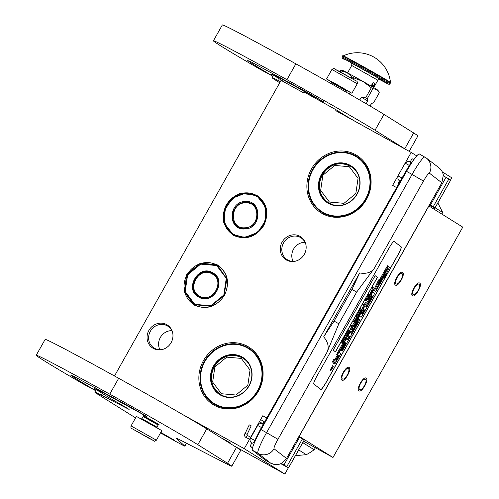 <?xml version="1.0" encoding="UTF-8"?>
<svg xmlns="http://www.w3.org/2000/svg" width="499" height="499" viewBox="0 0 499 499"><rect width="100%" height="100%" fill="white"/><g stroke="black" fill="none" stroke-linecap="round" stroke-linejoin="round"><path stroke-width="0.75" d="M256.268 194.966C267.04 202.507 269.529 212.724 263.734 225.61C255.706 237.256 245.627 240.512 233.501 235.366L223.508 222.061L226.035 204.721L239.601 193.5L256.268 194.966M256.199 195.352A22.823 21.207 122 0 1 257.091 195.882A22.823 21.207 122 0 1 263.553 225.517A22.823 21.207 122 0 1 233.794 235.116A22.823 21.207 122 0 1 232.902 234.592A22.823 21.207 122 0 1 226.727 204.471A22.823 21.207 122 0 1 256.199 195.352M216.99 264.67C227.762 272.211 230.251 282.428 224.456 295.314C216.429 306.966 206.349 310.216 194.223 305.07L184.231 291.772L186.757 274.425L200.33 263.204L216.99 264.67M216.922 265.063A22.823 21.207 122 0 1 217.82 265.587A22.823 21.207 122 0 1 224.276 295.221A22.823 21.207 122 0 1 194.516 304.82A22.823 21.207 122 0 1 193.624 304.296A22.823 21.207 122 0 1 187.449 274.182A22.823 21.207 122 0 1 216.922 265.063M434.086 209.206L434.766 207.996M450.416 180.22L451.782 177.806L442.295 171.874M303.592 441.191L332.989 457.483L462.779 227.139L428.984 206.018M234.093 445.925L284.854 474.05L288.372 467.806M416.74 155.906L411.176 152.432L335.777 110.659L336.226 109.867L303.704 91.847L303.255 92.639L281.08 80.351L114.496 375.99M396.636 187.612L392.607 185.385L411.176 152.432M347.323 374.974A6 2.214 119 0 0 348.352 368.549A6 2.214 119 0 0 343.561 372.622A6 2.214 119 0 0 342.532 379.047A6 2.214 119 0 0 347.323 374.974M364.432 385.665A6 2.214 119 0 0 365.461 379.24A6 2.214 119 0 0 360.671 383.313A6 2.214 119 0 0 359.642 389.738A6 2.214 119 0 0 364.432 385.665M400.884 279.92A6 2.214 119 0 0 401.913 273.496A6 2.214 119 0 0 397.123 277.569A6 2.214 119 0 0 396.094 283.993A6 2.214 119 0 0 400.884 279.92M417.994 290.611A6 2.214 119 0 0 419.017 284.187A6 2.214 119 0 0 414.226 288.26A6 2.214 119 0 0 413.203 294.684A6 2.214 119 0 0 417.994 290.611M332.989 457.483L299.188 436.357M266.728 418.168L262.817 415.723L266.846 417.956M284.854 474.05L244.248 448.676L262.817 415.723M230.488 443.006L223.483 438.945L230.488 443.006M244.248 448.676L183.37 414.943M350.897 119.03L336.226 109.867M258.476 391.073A33.826 31.431 -58 0 0 247.579 346.375A33.826 31.431 -58 0 0 203.48 360.602A33.826 31.431 -58 0 0 214.37 405.307A33.826 31.431 -58 0 0 258.476 391.073M299.905 236.295A13.641 12.675 -58 0 0 282.122 242.034A13.641 12.675 -58 0 0 286.513 260.06A13.641 12.675 -58 0 0 295.102 261.258A13.641 12.675 -58 0 0 305.793 244.148A13.641 12.675 -58 0 0 299.905 236.295M166.71 324.637A13.641 12.675 -58 0 0 148.92 330.382A13.641 12.675 -58 0 0 153.318 348.408A13.641 12.675 -58 0 0 161.907 349.599A13.641 12.675 -58 0 0 172.598 332.49A13.641 12.675 -58 0 0 166.71 324.637M366.484 199.388A33.826 31.431 -58 0 0 355.587 154.684A33.826 31.431 -58 0 0 311.488 168.918A33.826 31.431 -58 0 0 322.385 213.616A33.826 31.431 -58 0 0 366.484 199.388M258.02 390.842A32.915 30.582 -58 0 0 248.708 348.102A32.915 30.582 -58 0 0 204.503 361.195A32.915 30.582 -58 0 0 213.815 403.934A32.915 30.582 -58 0 0 258.02 390.842M295.483 261.164A12.912 11.995 -58 0 1 287.73 259.96A12.912 11.995 122 0 1 287.224 259.661A12.912 11.995 122 0 1 283.725 242.62A12.912 11.995 122 0 1 300.404 237.462A12.912 11.995 -58 0 1 300.909 237.761A12.912 11.995 -58 0 1 305.881 244.529M162.287 349.512A12.912 11.995 -58 0 1 154.534 348.308A12.912 11.995 122 0 1 154.029 348.009A12.912 11.995 122 0 1 150.53 330.968A12.912 11.995 122 0 1 167.209 325.81A12.912 11.995 -58 0 1 167.714 326.109A12.912 11.995 -58 0 1 172.685 332.877M366.029 199.157A32.915 30.582 -58 0 0 356.716 156.412A32.915 30.582 -58 0 0 312.511 169.504A32.915 30.582 -58 0 0 321.824 212.243A32.915 30.582 -58 0 0 366.029 199.157M293.094 261.37A12.912 11.995 122 0 1 293.874 248.589A12.912 11.995 122 0 1 305.02 242.289M159.892 349.718A12.912 11.995 122 0 1 160.672 336.937A12.912 11.995 122 0 1 171.824 330.631M395.433 285.085C392.27 283.638 399.849 270.177 402.574 272.41C405.737 273.857 398.152 287.312 395.433 285.085L395.476 285.11M419.678 283.101C422.84 284.549 415.262 298.003 412.536 295.776C409.373 294.329 416.958 280.868 419.678 283.101L419.634 283.076M341.871 380.138C338.709 378.691 346.294 365.231 349.013 367.464C352.175 368.911 344.597 382.365 341.871 380.138L341.915 380.163M366.123 378.155C369.285 379.602 361.7 393.056 358.981 390.829C355.818 389.376 363.397 375.922 366.123 378.155L366.079 378.123M158.171 425.017L156.967 427.156L141.916 418.673L143.119 416.534L158.171 425.017L158.794 424.842L142.951 415.916L143.182 415.505M160.915 430.101L161.763 430.693L156.405 440.193L131.056 425.909L136.408 416.403L160.915 430.101M153.187 440.374L132.491 428.903L153.187 440.374M138.404 432.178L147.592 437.311L138.404 432.178M331.604 81.892L347.185 90.643M357.253 83.751L331.897 69.467C335.085 67.677 332.01 68.064 339.039 71.189L355.887 80.801C357.203 81.081 357.658 82.067 357.253 83.751L351.895 93.257L336.962 84.543L326.546 78.973L331.398 81.948M351.895 93.257L346.836 90.643M355.818 80.757L335.122 69.292M409.336 165.443L405.494 163.348A3.636 3.636 0 0 1 410.359 161.913L410.016 164.402M400.853 180.133L399.63 180.912A3.636 3.636 0 0 1 398.352 176.022L402.038 178.024M266.41 460.845L265.611 460.396A6.368 0.78 -60.7 0 1 265.611 460.396A6.368 0.78 -60.7 0 1 265.599 460.39L252.482 450.248A21.825 2.676 -60.7 0 1 261.052 429.583L406.554 171.357A21.825 2.676 -60.7 0 1 419.366 153.979A21.825 2.676 -60.7 0 1 419.409 154.004M280.831 463.721L288.553 467.875L304.178 440.149L298.795 436.656L286.52 458.438L281.386 463.396A11.82 11.733 -52.3 0 1 270.57 463.066L266.397 460.839C270.639 463.003 270.121 463.315 274.063 464.363L270.57 463.066L257.995 453.341L252.482 450.248M356.691 292.077L351.97 289.426L359.529 273.202L323.695 336.869C328.13 342.158 329.253 347.26 327.051 352.175L338.84 323.757L356.691 292.077L374.362 268.213L423.458 181.081C426.502 175.835 428.466 173.184 429.352 173.128L441.84 182.784L443.193 175.698L448.851 179.01L433.232 206.729L434.947 208.064L429.477 205.139M433.232 206.729L429.57 204.565L298.889 436.706M298.97 436.756L429.658 204.64M281.155 463.583L281.773 463.97L281.087 463.615M281.174 463.234L288.553 467.875M281.386 463.396L281.436 463.452A11.82 11.82 0 0 1 274.07 464.363M252.556 447.853L249.999 446.243L252.637 447.559M448.851 179.01L450.572 180.345L434.947 208.064M410.24 161.857L412.012 158.707L413.665 159.505M394.091 241.391A9.094 1.117 119.3 0 0 394.073 241.379A9.094 1.117 119.3 0 0 388.733 248.621L317.32 375.354A9.094 1.117 119.3 0 0 313.752 383.968L320.888 389.488A9.094 1.117 119.3 0 0 320.907 389.494A9.094 1.117 119.3 0 0 326.246 382.253L397.659 255.519A9.094 1.117 119.3 0 0 401.227 246.905L394.054 241.366M441.84 182.784L429.57 204.565M359.529 273.202L359.717 272.947C366.422 274.107 371.3 272.529 374.362 268.213M398.907 183.582L398.177 183.264L398.832 183.726M255.008 440.586C253.523 442.632 252.519 443.461 251.995 443.075L252.076 443.174A3.636 3.636 0 0 1 250.51 438.122L254.945 440.548M263.01 424.768L262.811 424.187A3.636 3.636 0 0 0 257.652 425.454L261.457 427.518M262.518 424.019L263.834 421.686L264.564 422.004M320.863 389.469A9.094 1.117 119.3 0 0 326.165 382.209L397.578 255.476A9.094 1.117 119.3 0 0 401.146 246.862L394.035 241.36M338.84 323.757L334.112 321.113L351.97 289.426M323.826 336.569L334.112 321.113M332.608 365.723L330.145 370.096L330.937 370.539L333.394 366.16L330.931 370.532M333.382 363.085L334.723 364.052L335.64 362.804L340.767 353.71L339.258 352.544L344.609 342.9L344.952 342.439L345.377 342.763L342.021 348.72L342.376 348.994L345.732 343.038L346.038 343.281L341.921 350.735L342.283 351.015L359.155 321.075L359.767 319.597L358.987 318.992L354.714 326.196L354.371 326.658L354.003 326.377L359.355 316.728L359.698 316.266L361.058 317.314L361.975 316.073L373.944 294.828L374.562 293.343L372.79 291.977L370.969 295.208L371.805 295.857L367.626 303.273L367.988 303.548L372.16 296.132L372.242 296.924L366.59 306.947L365.037 305.744L363.216 308.975L364.052 309.623L361.656 313.871L360.97 313.341L360.053 314.588L352.575 327.862L351.957 329.34L352.849 330.026L357.034 322.984L357.627 322.716L351.577 333.594L350.024 332.39L348.202 335.621L349.755 336.825L347.934 340.056L346.531 338.971L345.614 340.218L338.129 353.492L337.517 354.976L338.197 355.5L336.376 358.731L335.459 359.979L334.773 359.448L332.952 362.679L333.737 363.284L335.103 361.432L334.187 363.634L334.717 364.045M332.945 362.842L333.731 363.284L332.952 362.679M334.773 359.448L333.987 359.012L332.166 362.243M334.798 359.467L335.59 358.294L336.376 358.731M342.645 343.649L337.343 353.055L336.731 354.533L337.411 355.057L335.59 358.294M347.953 335.602L348.969 336.388L347.21 339.501M352.625 329.901L350.853 333.039M352.057 329.583L351.564 329.203M358.706 315.137L358.064 316.279M355.993 319.953L355.12 321.506M354.552 322.51L353.872 323.72M362.511 308.382L363.26 309.18L360.933 313.316M367.595 303.33L365.867 306.392M370.67 293.905L370.183 294.772L371.019 295.414L366.84 302.831L367.988 303.548M360.266 316.871L359.598 316.354M341.983 348.776L341.129 350.292L342.283 351.015M341.472 348.47L342.376 348.994M384.024 276.939L384.704 277.319L389.532 267.146L387.486 265.73L387.23 266.528M387.873 266.884L378.261 283.95L379.415 280.344L378.622 279.902L373.82 290.031L375.853 291.435L377.113 287.499L386.744 270.414L387.873 266.884L387.087 266.441L379.29 280.276M373.371 287.767L372.585 287.324L372.067 288.247L372.547 288.615L370.202 293.643L370.994 294.079L371.499 293.593L374.443 288.59L373.371 287.767L372.853 288.684L373.333 289.058L370.994 294.079M369.478 294.678L368.692 294.235L368.1 295.982L365.231 300.379L366.017 300.822L368.474 299.194L369.166 297.965L369.478 294.678L367.158 299.494L366.017 300.822M363.939 304.509L363.153 304.066L362.636 304.989L363.59 305.725L362.205 308.182L363.104 308.713L366.397 302.881L364.894 305.245L363.939 304.509L363.422 305.432L364.376 306.168L363.104 308.713M366.278 302.787L365.493 302.35L364.176 304.689M361.345 309.118L360.559 308.675L357.577 314.308L358.363 314.75L360.958 310.141L361.326 310.422L359.074 314.42L361.463 310.528L361.756 310.758L359.299 315.474L362.411 309.941L361.345 309.118L358.363 314.75M358.75 314.264L358.376 314.925L359.299 315.474M357.534 315.873L356.748 315.43L356.23 316.354L357.165 317.077L353.286 321.574L355.145 322.847L355.662 321.924L354.752 321.219L358.606 316.703L357.534 315.873L357.016 316.796L357.951 317.514L354.851 320.632L354.072 322.017L355.145 322.847M351.995 325.704L351.209 325.261L350.691 326.184L351.645 326.926L350.261 329.377L351.165 329.908L354.452 324.076L352.955 326.446L351.995 325.704L351.477 326.627L352.431 327.363L351.165 329.908M354.34 323.988L353.548 323.545L352.232 325.884M349.4 330.313L348.614 329.87L345.632 335.503L346.418 335.946L349.019 331.336L349.381 331.617L347.129 335.615L349.518 331.723L349.818 331.954L347.354 336.669L350.473 331.136L349.4 330.313L346.418 335.946M346.805 335.459L346.431 336.12L347.354 336.669M345.595 337.068L344.803 336.625L342.015 341.746L341.709 343.05L343.038 343.692L346.662 337.898L345.595 337.068L342.807 342.189L342.47 343.25L342.838 343.761M335.453 351.864L377.406 277.407L375.173 275.679L333.22 350.136L335.453 351.864M337.411 355.057L338.197 355.5M348.969 336.388L349.755 336.825M363.26 309.18L364.052 309.623M362.43 308.538L363.216 308.975M366.84 302.831L367.626 303.273M371.019 295.414L371.805 295.857M370.183 294.772L370.969 295.208M341.129 350.292L341.921 350.735M341.497 348.427L342.021 348.72M344.884 342.489L345.377 342.763M376.109 290.643L385.883 273.633L384.704 277.319M377.313 287.156L376.258 290.724M386.868 270.028L377.387 287.193M388.272 266.173L387.012 270.109M373.82 290.031L375.853 291.435M379.415 280.344L374.606 290.468M370.115 293.568L370.9 294.011M370.133 293.362L370.919 293.805M370.302 292.832L371.088 293.275M370.576 292.164L371.362 292.607M370.988 291.379L371.774 291.821M372.547 288.615L373.333 289.058M372.067 288.247L372.853 288.684M365.748 299.456L366.534 299.899M366.366 299.057L367.158 299.494M368.1 295.982L368.886 296.425M368.175 295.159L368.961 295.601M362.205 308.182L362.991 308.625M363.59 305.725L364.376 306.168M362.636 304.989L363.422 305.432M357.44 314.202L358.226 314.644M358.376 314.925L359.161 315.368M361.432 310.578L361.756 310.758M358.662 314.214L359.211 314.526M358.675 314.195L359.074 314.42M360.927 310.203L361.326 310.422M356.23 316.354L357.016 316.796M353.286 321.574L354.072 322.017M354.065 320.196L354.851 320.632M357.165 317.077L357.951 317.514M350.261 329.377L351.046 329.82M351.645 326.926L352.431 327.363M350.691 326.184L351.477 326.627M345.495 335.397L346.287 335.839M346.431 336.12L347.217 336.563M349.493 331.773L349.818 331.954M346.724 335.415L347.267 335.721M346.736 335.39L347.129 335.615M348.982 331.398L349.381 331.617M341.709 343.05L342.495 343.493M341.678 342.813L342.47 343.25M341.765 342.433L342.551 342.875M342.015 341.746L342.807 342.189M342.32 341.098L343.106 341.541M342.726 340.312L343.518 340.755M377.406 277.407L375.167 275.691M335.378 351.807L377.325 277.363M331.916 369.248L331.436 369.216L332.509 367.32L332.852 367.588L331.735 369.148M335.964 360.372L338.553 355.775L338.921 356.061L336.613 360.147L336.276 360.609L335.964 360.372M362.012 314.145L364.407 309.898L364.482 310.69L362.661 313.921L362.324 314.382L362.012 314.145M373.47 289.164L373.813 289.426L371.512 293.163L373.47 289.164M367.333 299.412L368.892 296.649L368.73 298.508L367.333 299.412M344.447 341.478L343.53 342.757L343.013 342.351L345.208 338.097L346.007 338.715L344.447 341.478L343.661 341.035L343.293 341.634L344.079 342.077M332.477 367.376L332.852 367.588M338.522 355.837L338.921 356.061M373.439 289.22L373.813 289.426M371.799 292.14L372.167 292.345M371.568 292.614L371.886 292.788M368.056 298.128L368.73 298.508M343.081 342.108L343.774 342.501M343.013 342.464L343.53 342.757M345.146 338.21L346.007 338.715M345.221 338.272L343.661 341.035M332.003 368.767L332.484 367.913L331.766 368.636L332.06 368.817L331.76 368.649M249.388 424.948L251.215 425.847L249.244 424.867L245.165 433.394M251.215 425.847L247.124 434.38L245.009 433.325C244.242 435.421 244.622 436.825 246.163 437.548L247.267 435.452L250.985 437.286M323.383 212.53A32.373 30.077 122 0 1 312.954 169.747A32.373 30.077 122 0 1 355.163 156.131A32.373 30.077 -58 0 1 365.586 198.908A32.373 30.077 -58 0 1 323.383 212.53M328.517 203.417A21.912 20.359 -58 0 0 357.084 194.198A21.912 20.359 -58 0 0 350.03 165.238A21.912 20.359 122 0 0 321.456 174.463A21.912 20.359 122 0 0 328.517 203.417M323.315 212.917A32.734 30.414 122 0 1 322.036 212.162A32.734 30.414 122 0 1 313.172 168.968A32.734 30.414 122 0 1 355.45 155.888A32.734 30.414 -58 0 1 356.735 156.642A32.734 30.414 -58 0 1 365.592 199.837A32.734 30.414 -58 0 1 323.315 212.917M328.81 203.174A21.551 20.022 -58 0 0 356.642 194.56A21.551 20.022 -58 0 0 350.803 166.123A21.551 20.022 -58 0 0 349.961 165.631A21.551 20.022 122 0 0 322.129 174.238A21.551 20.022 122 0 0 327.962 202.675A21.551 20.022 122 0 0 328.81 203.174M328.922 203.236A21.551 20.022 122 0 1 327.625 202.226M350.254 166.017A21.551 20.022 122 0 1 351.733 166.741M442.856 214.689A50.012 46.469 -58 0 0 442.75 212.537L435.116 207.771M437.848 202.925L442.75 212.537M355.843 193.518L358.051 178.355L349.312 166.722L334.735 165.437L322.872 175.249L320.664 190.412L329.402 202.045L343.979 203.33L355.843 193.518M215.368 404.215A32.373 30.077 122 0 1 204.946 361.438A32.373 30.077 122 0 1 247.148 347.822A32.373 30.077 -58 0 1 257.578 390.598A32.373 30.077 -58 0 1 215.368 404.215M220.502 395.108A21.912 20.359 -58 0 0 249.076 385.889A21.912 20.359 -58 0 0 242.015 356.928A21.912 20.359 122 0 0 213.447 366.147A21.912 20.359 122 0 0 220.502 395.108M215.306 404.608A32.734 30.414 122 0 1 214.027 403.853A32.734 30.414 122 0 1 205.164 360.652A32.734 30.414 122 0 1 247.442 347.572A32.734 30.414 -58 0 1 248.72 348.327A32.734 30.414 -58 0 1 257.584 391.528A32.734 30.414 -58 0 1 215.306 404.608M220.795 394.865A21.551 20.022 -58 0 0 248.627 386.251A21.551 20.022 -58 0 0 242.795 357.814A21.551 20.022 -58 0 0 241.953 357.315A21.551 20.022 122 0 0 214.121 365.929A21.551 20.022 122 0 0 219.953 394.366A21.551 20.022 122 0 0 220.795 394.865M220.914 394.927A21.551 20.022 122 0 1 219.616 393.917M242.24 357.708A21.551 20.022 122 0 1 243.718 358.432M302.575 442.993A50.012 46.469 -58 0 0 302.924 442.725L303.617 441.21M315.443 447.759L314.108 449.711L302.924 442.725M295.439 455.649L306.311 454.676L298.676 449.905M306.311 454.676A50.012 46.469 -58 0 0 314.108 449.711M247.828 385.203L250.043 370.046L241.298 358.407L226.721 357.128L214.863 366.94L212.649 382.097L221.394 393.736L235.971 395.021L247.828 385.203M244.859 228.667L252.669 225.635L257.465 218.487L257.341 210.067L252.338 203.742L245.365 201.945L237.561 204.983L232.765 212.131L232.89 220.546L237.886 226.877L244.859 228.667M253.012 204.191L251.689 203.586M237.462 226.353L238.584 227.282M244.735 228.954C261.869 228.979 262.424 199.85 245.258 201.521C228.124 201.496 227.569 230.619 244.735 228.954M245.414 193.412C232.54 195.321 225.355 202.937 223.845 216.248C224.849 229.446 231.761 236.383 244.585 237.062C257.453 235.154 264.645 227.538 266.148 214.221C265.15 201.028 258.239 194.092 245.414 193.412M245.533 193.125L232.571 198.165L224.612 210.035L224.818 224.007L233.114 234.511L244.691 237.487L257.652 232.453L265.611 220.583L265.406 206.611L257.11 196.107L245.533 193.125M244.878 227.781C260.453 227.806 260.958 201.322 245.352 202.837C229.771 202.812 229.266 229.297 244.878 227.781M212.53 273.134C198.639 264.47 184.424 289.701 199.138 296.893C213.029 305.556 227.251 280.319 212.53 273.134L213.067 273.446M198.608 296.581L199.138 296.893M213.728 273.895L212.418 273.296M198.19 296.063L199.313 296.986M212.593 272.741C198.334 263.852 183.738 289.757 198.845 297.142C213.11 306.03 227.706 280.126 212.593 272.741M194.785 304.346L210.796 305.762L223.833 294.978L226.259 278.311L216.66 265.537L200.648 264.127L187.612 274.905L185.185 291.572L194.785 304.346M194.722 304.739L210.734 306.249L223.964 295.689L226.883 279.06L217.832 265.811L216.946 265.287L200.935 263.778L187.705 274.338L184.786 290.967L193.837 304.215L194.722 304.739M212.081 273.926C199.12 265.842 185.853 289.389 199.588 296.1C212.549 304.184 225.822 280.631 212.081 273.926M213.41 40.793A131.855 2.383 29.4 0 1 286.944 79.684L295.87 63.841A131.855 2.383 29.4 0 0 222.336 24.95L213.41 40.793A131.855 2.383 29.4 0 0 260.147 69.342L273.003 76.31L253.86 64.77L247.704 60.529L251.677 62.2L307.128 92.296L323.608 101.865L281.71 78.973L271.787 74.102L272.348 73.104M287.156 83.713A80.932 1.46 29.4 0 1 286.127 83.121L271.787 74.102M279.265 79.017L278.38 80.595L280.369 81.618M278.38 80.595A72.748 1.316 -150.6 0 0 272.011 77.651A72.748 1.316 -150.6 0 0 276.259 80.601L279.721 82.765M405.699 149.394A72.748 1.316 -150.6 0 0 404.739 148.789L375.03 130.227L383.962 114.383L413.665 132.952A72.748 1.316 29.4 0 1 417.906 135.896L409.205 151.34M286.944 79.684A78.206 1.41 29.4 0 1 375.03 130.227M346.899 116.535L354.689 121.132L346.899 116.535M295.87 63.841A78.206 1.41 29.4 0 1 383.962 114.383M346.512 116.292L355.431 121.544M36.221 355.257A131.855 2.383 29.4 0 1 109.749 394.148L118.675 378.304A131.855 2.383 29.4 0 0 45.147 339.414L36.221 355.257A131.855 2.383 29.4 0 0 82.953 383.806L95.814 390.773L76.671 379.234L70.509 374.999L74.488 376.664L129.94 406.76L146.419 416.328L104.516 393.437L94.592 388.565L95.159 387.567M102.077 393.48L101.191 395.058L129.129 409.43L124.937 406.81A80.932 1.46 29.4 0 1 108.938 397.584L94.592 388.565M101.191 395.058A72.748 1.316 -150.6 0 0 94.822 392.12A72.748 1.316 -150.6 0 0 99.064 395.065L135.578 417.881M109.749 394.148A78.206 1.41 29.4 0 1 197.841 444.69L227.55 463.253A72.748 1.316 -150.6 0 1 231.792 466.203A72.748 1.316 -150.6 0 1 225.423 463.259L182.491 441.185A72.748 1.316 29.4 0 0 176.128 438.241A72.748 1.316 29.4 0 0 176.284 438.453L184.792 446.075A22.736 0.412 29.4 0 1 184.842 446.143A22.736 0.412 29.4 0 1 160.516 432.895M160.641 432.677L173.378 439.681L160.79 432.421M159.006 424.462L143.163 415.536M118.675 378.304A78.206 1.41 29.4 0 1 206.767 428.853L236.476 447.416A72.748 1.316 29.4 0 1 240.718 450.36L231.792 466.203M352.593 119.847L350.691 118.905M353.741 120.54L352.419 119.879M359.76 100.018L361.332 97.23L365.624 97.885L371.312 87.793A22.461 0.405 29.4 0 1 372.884 88.71L376.776 89.477L379.29 92.714L373.601 102.806L371.555 103.349A20.914 0.38 29.4 0 1 371.599 103.412A20.914 0.38 29.4 0 1 371.593 103.412L372.597 103.131M353.024 79.085L353.735 77.832L363.222 81.58L371.312 87.793M349.3 93.98L350.173 92.434M351.165 78.006L351.851 76.784L346.955 72.567A20.004 0.362 29.4 0 1 363.222 81.58A20.004 0.362 29.4 0 1 376.776 89.477L376.776 89.477A20.004 0.362 29.4 0 1 377.949 90.275L378.66 91.479M340.674 70.821L346.955 72.567A20.004 0.362 29.4 0 0 343.106 70.64L340.362 70.69A22.461 0.405 29.4 0 1 340.674 70.821L340.131 71.787M339.838 71.625L340.362 70.69M366.16 103.742L367.732 100.954L367.202 98.802L372.884 88.71M370.046 106.025L371.555 103.349M367.732 100.954A20.914 0.38 -150.6 0 0 361.332 97.23M367.202 98.802A22.461 0.405 -150.6 0 0 365.624 97.885M353.735 77.832A22.461 0.405 -150.6 0 0 351.851 76.784M374.169 85.51L374.487 84.811L374.287 85.435M390.492 82.497L390.38 83.046A27.283 0.493 -150.6 0 0 388.79 81.942A27.283 0.493 -150.6 0 0 362.38 66.716A27.283 0.493 -150.6 0 0 342.844 56.262L343.256 55.882A33.283 33.283 0 0 1 390.492 82.497L388.908 81.406C379.302 75.312 332.502 49.382 344.834 56.986M389.912 83.882L389.22 84.343L388.359 84.138L379.196 79.322L387.735 83.844L387.137 83.158C377.793 77.226 332.272 52.002 344.26 59.4L344.229 59.381C342.333 58.445 341.715 57.684 342.376 57.098A27.283 0.493 -150.6 0 1 361.912 67.546A27.283 0.493 -150.6 0 1 388.322 82.772A27.283 0.493 -150.6 0 1 389.912 83.882L390.38 83.046M352.026 63.704C344.372 58.982 373.414 75.075 379.371 78.854L379.914 79.372M373.071 82.553L371.287 85.716L373.801 87.288L375.585 84.119L373.071 82.553L375.585 84.119M374.45 84.662L374.768 83.894L374.2 84.456L374.643 84.038L374.524 84.761M374.743 83.894L374.163 84.512M374.088 84.668L373.576 85.292L373.901 85.566M374.549 84.774L374.244 85.41M374.025 85.341L373.682 85.204L374.113 84.68M373.208 86.04L373.501 85.703L373.283 86.084M373.402 85.647L373.04 86.346M373.377 86.028L373.296 86.508M373.495 86.452L373.982 86.009L373.514 86.645M373.944 85.984L373.632 86.333M372.266 85.373L372.273 85.373A0.455 0.455 0 0 0 372.89 85.198A0.455 0.455 0 0 0 372.716 84.574L372.266 85.373M372.634 85.061L372.716 84.581M374.712 84.082L374.531 84.668M374.063 84.543L373.62 85.317L373.944 85.366M373.639 85.909L373.314 86.402L373.645 85.934M330.812 83.433L331.336 82.503L337.524 85.816L346.387 90.986L345.826 91.991M265.599 460.39L266.385 460.833M286.52 458.438L274.032 448.776A11.82 11.733 -52.3 0 1 257.995 453.341A21.825 2.676 -60.7 0 1 266.566 432.67L261.052 429.583M406.554 171.357L412.068 174.45A21.825 2.676 -60.7 0 1 424.88 157.066A21.825 2.676 -60.7 0 1 424.917 157.091A11.82 11.733 127.7 0 1 429.352 173.128M274.032 448.776C273.726 447.803 275.036 444.646 277.955 439.307L266.566 432.67L412.068 174.45L423.458 181.081M299.631 437.136L284.012 464.856M277.955 439.307L327.051 352.175M450.541 180.314L434.916 208.033M446.025 177.326L430.406 205.052M302.456 438.814L286.838 466.54M304.147 440.118L288.522 467.844M443.449 175.848A11.82 11.82 0 0 0 438.927 167.764A11.82 11.733 127.7 0 1 443.399 175.816M257.671 425.472L250.51 438.122M333.401 363.197L334.187 363.634M336.731 354.533L337.517 354.976M337.343 353.055L338.129 353.492M346.169 338.771L346.524 338.971L346.169 338.771M356.997 323.046L357.396 323.265M351.595 329.14L351.957 329.34M360.615 313.141L360.97 313.341L360.615 313.141M371.842 296.699L372.242 296.924M372.135 296.181L372.472 296.369M354.19 325.903L354.714 326.196M357.546 319.946L358.07 320.239M358.987 318.992L358.301 318.605L358.981 318.992M345.414 343.605L345.813 343.83M345.701 343.087L346.038 343.281M336.22 359.922L336.613 360.147M364.376 309.948L364.713 310.135M364.089 310.465L364.482 310.69M362.268 313.696L362.661 313.921M414.7 158.476L409.953 164.495L405.924 171.132L406.517 171.431M354.502 169.161A21.37 19.854 -58 0 0 351.365 166.691A21.37 19.854 -58 0 0 351.196 166.585M328.548 202.825A21.37 19.854 -58 0 0 328.716 202.931A21.37 19.854 -58 0 0 332.309 204.671M357.384 173.141A21.37 19.854 -58 0 0 351.022 166.473A21.37 19.854 -58 0 0 322.335 174.962A21.37 19.854 -58 0 0 328.373 202.719A21.37 19.854 -58 0 0 337.149 205.513M353.205 167.907A21.37 19.854 -58 0 0 352.001 167.084A21.37 19.854 -58 0 0 351.683 166.891L352.912 167.658M330.263 203.898L329.034 203.13A21.37 19.854 -58 0 0 329.352 203.33A21.37 19.854 -58 0 0 330.612 204.054M246.494 360.846A21.37 19.854 -58 0 0 243.356 358.376A21.37 19.854 -58 0 0 243.181 358.27M220.533 394.516A21.37 19.854 -58 0 0 220.708 394.622A21.37 19.854 -58 0 0 224.301 396.362M249.375 364.825A21.37 19.854 -58 0 0 243.013 358.163A21.37 19.854 -58 0 0 214.327 366.646M214.314 366.659A21.37 19.854 -58 0 0 220.365 394.41A21.37 19.854 -58 0 0 229.141 397.204M245.19 359.592A21.37 19.854 -58 0 0 243.992 358.775A21.37 19.854 -58 0 0 243.668 358.581L244.903 359.342M222.248 395.588L221.026 394.815A21.37 19.854 -58 0 0 221.338 395.021A21.37 19.854 -58 0 0 222.604 395.738M257.515 210.609A13.461 12.506 -58 0 0 252.475 204.035A13.461 12.506 -58 0 0 245.589 202.27A13.461 12.506 -58 0 0 233.152 212.318A13.461 12.506 -58 0 0 238.21 226.864A13.461 12.506 -58 0 0 245.09 228.636A13.461 12.506 -58 0 0 246.313 228.517M256.261 207.752A13.461 12.506 -58 0 0 252.588 204.11A13.461 12.506 -58 0 0 252.531 204.072M238.266 226.902A13.461 12.506 -58 0 0 238.322 226.933A13.461 12.506 -58 0 0 243.213 228.642M239.732 227.812L238.641 227.126A13.461 12.506 -58 0 0 238.952 227.326A13.461 12.506 -58 0 0 240.081 227.949M254.272 205.245A13.461 12.506 -58 0 0 253.211 204.503A13.461 12.506 -58 0 0 252.899 204.309L253.991 204.989M218.238 280.326A13.461 12.506 -58 0 0 213.198 273.745A13.461 12.506 -58 0 0 212.668 273.433A13.461 12.506 -58 0 0 195.284 278.816A13.461 12.506 -58 0 0 198.933 296.568A13.461 12.506 -58 0 0 199.457 296.88A13.461 12.506 -58 0 0 207.029 298.221M198.989 296.606A13.461 12.506 -58 0 0 199.045 296.637A13.461 12.506 -58 0 0 199.575 296.949A13.461 12.506 -58 0 0 203.96 298.346M216.99 277.469A13.461 12.506 -58 0 0 213.31 273.814A13.461 12.506 -58 0 0 213.254 273.776M199.363 296.83L199.675 297.03A13.461 12.506 -58 0 0 200.199 297.342A13.461 12.506 -58 0 0 200.798 297.654M214.988 274.943A13.461 12.506 -58 0 0 213.94 274.207A13.461 12.506 -58 0 0 213.622 274.013M271.849 74.22L271.275 75.243M311.245 95.222L311.513 94.748M413.665 132.952L404.739 148.789M94.66 388.684L94.08 389.707M134.056 409.685L134.325 409.211M184.792 446.075L186.414 443.199M236.476 447.416L227.55 463.253M197.841 444.69L206.767 428.853M352.094 63.747L351.352 63.261C351.739 62.986 351.864 63.729 351.733 65.5L377.88 80.227C379.321 79.204 380.026 78.923 379.989 79.397L379.982 79.397M158.794 424.842L159.025 424.431M143.119 416.534L142.951 415.916M141.916 418.673L141.092 419.01M156.967 427.156L157.11 428.036M131.056 425.909C130.644 427.593 131.1 428.579 132.416 428.859L149.263 438.471C156.299 441.596 153.218 441.989 156.405 440.193M346.387 90.986L347.217 90.65L346.418 90.257M331.336 82.503L331.199 81.624L331.635 81.911M331.897 69.467L326.546 78.973M438.927 167.764L426.346 158.04L419.366 153.979M399.537 180.856L398.177 183.264M251.808 443.025L249.999 446.243M333.388 366.16L332.602 365.717M334.723 364.052L333.937 363.609M405.924 171.132L260.422 429.358L255.762 438.571L253.929 443.948M247.261 435.452L247.124 434.38M250.074 439.469L246.225 437.579M261.389 420.015L263.865 421.686M260.066 421.973L262.68 423.738M324.643 213.79L322.036 212.162M359.342 158.27L356.735 156.642M354.446 169.099L351.022 166.473C339.594 161.027 330.014 163.847 322.267 174.931C317.04 186.302 319.079 195.571 328.373 202.719L332.234 204.646M216.635 405.481L214.027 403.853M251.334 349.961L248.72 348.327M246.437 360.789L243.013 358.163C231.586 352.718 221.999 355.538 214.252 366.615C209.031 377.993 211.071 387.255 220.365 394.41L224.226 396.337M235.266 235.852L233.114 234.511M259.262 197.448L257.11 196.107M256.118 207.522L252.475 204.035L245.545 202.251C233.27 202.12 227.594 221.082 238.21 226.864L242.944 228.611M219.984 267.158L217.832 265.811M195.988 305.556L193.837 304.215M216.847 277.238L212.668 273.427C199.238 265.044 185.085 288.89 198.933 296.568L203.686 298.321M199.575 296.955L199.045 296.637L199.575 296.955M214.713 274.693L213.404 273.895M200.448 297.516L199.675 297.03M273.003 76.31L273.508 75.418M272.011 77.651L272.816 76.228M95.814 390.773L96.313 389.881M94.822 392.12L95.621 390.698M186.483 443.237L184.842 446.143M371.599 103.412L370.108 106.062M342.844 56.262L342.376 57.098M351.733 65.5L347.566 72.891M377.88 80.227L373.707 87.624"/></g></svg>
